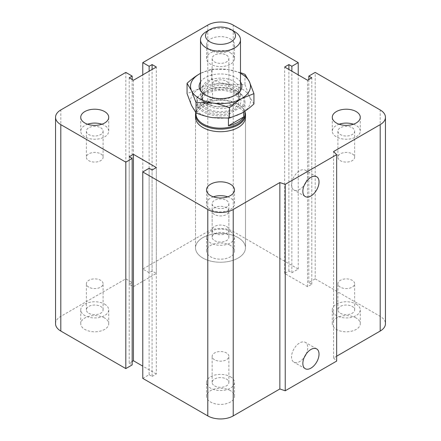 <?xml version="1.0" encoding="UTF-8"?>
<svg xmlns="http://www.w3.org/2000/svg" width="441" height="441" viewBox="0 0 441 441"><rect width="100%" height="100%" fill="white"/><g stroke="black" fill="none" stroke-linecap="round" stroke-linejoin="round"><path stroke-width="0.33" stroke-dasharray="2.21 1.65" d="M195.517 117.289L195.517 247.831L195.517 117.289A24.983 14.421 180 0 1 220.5 102.863A24.983 14.421 180 0 1 245.483 117.289L245.483 247.831A24.983 14.421 0 0 0 220.5 233.41A24.983 14.421 0 0 0 195.517 247.831A24.983 14.421 0 0 0 202.832 258.029A24.983 14.421 0 0 0 230.059 261.16A24.983 14.421 0 0 0 245.483 247.836A24.983 14.421 0 0 0 230.059 234.507A24.983 14.421 0 0 0 202.832 237.633A24.983 14.421 0 0 0 195.517 247.831A24.983 14.421 0 0 0 220.5 262.257A24.983 14.421 0 0 0 245.483 247.831L245.483 117.289M100.647 153.848A8.368 4.834 180 0 1 103.095 157.266A8.368 4.834 180 0 1 94.727 162.101A8.368 4.834 180 0 1 86.359 157.266A8.368 4.834 180 0 1 91.524 152.801A8.368 4.834 180 0 1 100.647 153.848M100.647 127.741A8.368 4.834 180 0 1 103.095 131.159A8.368 4.834 180 0 1 97.93 135.624A8.368 4.834 180 0 1 88.806 134.577A8.368 4.834 180 0 1 86.359 131.159A8.368 4.834 180 0 1 91.524 126.694A8.368 4.834 180 0 1 100.647 127.741M101.899 124.224A13.991 8.076 180 0 1 104.616 125.448A13.991 8.076 180 0 1 108.718 131.159A13.991 8.076 180 0 1 94.727 139.235A13.991 8.076 180 0 1 80.736 131.159A13.991 8.076 180 0 1 87.555 124.224M226.42 81.238A8.368 4.834 180 0 1 228.868 84.65A8.368 4.834 180 0 1 220.5 89.484A8.368 4.834 180 0 1 212.132 84.65A8.368 4.834 180 0 1 217.297 80.19A8.368 4.834 180 0 1 226.42 81.238M226.42 55.125A8.368 4.834 180 0 1 228.868 58.543A8.368 4.834 180 0 1 223.703 63.008A8.368 4.834 180 0 1 214.58 61.961A8.368 4.834 180 0 1 212.132 58.543A8.368 4.834 180 0 1 217.297 54.078A8.368 4.834 180 0 1 226.42 55.125M230.395 38.962A13.991 8.076 180 0 1 234.491 44.673A13.991 8.076 180 0 1 220.5 52.749A13.991 8.076 180 0 1 206.509 44.673A13.991 8.076 180 0 1 215.147 37.209A13.991 8.076 180 0 1 230.395 38.962M230.395 52.832A13.991 8.076 180 0 1 234.491 58.543A13.991 8.076 180 0 1 220.5 66.619A13.991 8.076 180 0 1 206.509 58.543A13.991 8.076 180 0 1 215.147 51.079A13.991 8.076 180 0 1 230.395 52.832M352.194 153.848A8.368 4.834 180 0 1 354.641 157.266A8.368 4.834 180 0 1 346.273 162.101A8.368 4.834 180 0 1 337.905 157.266A8.368 4.834 180 0 1 343.07 152.801A8.368 4.834 180 0 1 352.194 153.848M352.194 127.741A8.368 4.834 180 0 1 354.641 131.159A8.368 4.834 180 0 1 349.476 135.624A8.368 4.834 180 0 1 340.353 134.577A8.368 4.834 180 0 1 337.905 131.159A8.368 4.834 180 0 1 343.07 126.694A8.368 4.834 180 0 1 352.194 127.741M353.445 124.224A13.991 8.076 180 0 1 356.168 125.448A13.991 8.076 180 0 1 360.264 131.159A13.991 8.076 180 0 1 346.273 139.235A13.991 8.076 180 0 1 332.282 131.159A13.991 8.076 180 0 1 339.101 124.224M226.42 226.465A8.368 4.834 180 0 1 228.868 229.882A8.368 4.834 180 0 1 220.5 234.717A8.368 4.834 180 0 1 212.132 229.882A8.368 4.834 180 0 1 217.297 225.417A8.368 4.834 180 0 1 226.42 226.465M226.42 200.357A8.368 4.834 180 0 1 228.868 203.775A8.368 4.834 180 0 1 223.703 208.235A8.368 4.834 180 0 1 214.58 207.187A8.368 4.834 180 0 1 212.132 203.775A8.368 4.834 180 0 1 217.297 199.31A8.368 4.834 180 0 1 226.42 200.357M227.672 196.84A13.991 8.076 180 0 1 230.395 198.064A13.991 8.076 180 0 1 234.491 203.775A13.991 8.076 180 0 1 220.5 211.851A13.991 8.076 180 0 1 206.509 203.775A13.991 8.076 180 0 1 213.328 196.84M214.58 385.875A8.368 4.834 0 0 0 223.703 386.922A8.368 4.834 0 0 0 228.868 382.457A8.368 4.834 0 0 0 220.5 377.623A8.368 4.834 0 0 0 212.132 382.457A8.368 4.834 0 0 0 214.58 385.875M214.58 359.762A8.368 4.834 180 0 1 212.132 356.345A8.368 4.834 180 0 1 217.297 351.885A8.368 4.834 180 0 1 226.42 352.932A8.368 4.834 180 0 1 228.868 356.35A8.368 4.834 180 0 1 223.703 360.81A8.368 4.834 180 0 1 214.58 359.762M340.353 313.259A8.368 4.834 0 0 0 349.476 314.306A8.368 4.834 0 0 0 354.641 309.841A8.368 4.834 0 0 0 346.273 305.012A8.368 4.834 0 0 0 337.905 309.841A8.368 4.834 0 0 0 340.353 313.259M340.353 287.152A8.368 4.834 180 0 1 337.905 283.734A8.368 4.834 180 0 1 343.07 279.269A8.368 4.834 180 0 1 352.194 280.316A8.368 4.834 180 0 1 354.641 283.734A8.368 4.834 180 0 1 349.476 288.199A8.368 4.834 180 0 1 340.353 287.152M214.58 240.643A8.368 4.834 0 0 0 223.703 241.69A8.368 4.834 0 0 0 228.868 237.225A8.368 4.834 0 0 0 220.5 232.396A8.368 4.834 0 0 0 212.132 237.225A8.368 4.834 0 0 0 214.58 240.643M214.58 214.535A8.368 4.834 180 0 1 212.132 211.118A8.368 4.834 180 0 1 217.297 206.653A8.368 4.834 180 0 1 226.42 207.7A8.368 4.834 180 0 1 228.868 211.118A8.368 4.834 180 0 1 223.703 215.583A8.368 4.834 180 0 1 214.58 214.535M88.806 313.259A8.368 4.834 0 0 0 97.93 314.306A8.368 4.834 0 0 0 103.095 309.841A8.368 4.834 0 0 0 94.727 305.012A8.368 4.834 0 0 0 86.359 309.841A8.368 4.834 0 0 0 88.806 313.259M88.806 287.152A8.368 4.834 180 0 1 86.359 283.734A8.368 4.834 180 0 1 91.524 279.269A8.368 4.834 180 0 1 100.647 280.316A8.368 4.834 180 0 1 103.095 283.734A8.368 4.834 180 0 1 97.93 288.199A8.368 4.834 180 0 1 88.806 287.152M104.616 318A13.991 8.076 0 0 0 89.374 316.252A13.991 8.076 0 0 0 80.736 323.711A13.991 8.076 0 0 0 94.727 331.792A13.991 8.076 0 0 0 108.718 323.711A13.991 8.076 0 0 0 104.616 318M104.616 304.13A13.991 8.076 180 0 1 108.718 309.841A13.991 8.076 180 0 1 94.727 317.917A13.991 8.076 180 0 1 80.736 309.841A13.991 8.076 180 0 1 89.374 302.377A13.991 8.076 180 0 1 104.616 304.13M230.395 245.389A13.991 8.076 0 0 0 215.147 243.636A13.991 8.076 0 0 0 206.509 251.094A13.991 8.076 0 0 0 220.5 259.176A13.991 8.076 0 0 0 234.491 251.1A13.991 8.076 0 0 0 230.395 245.389M230.395 231.514A13.991 8.076 180 0 1 234.491 237.225A13.991 8.076 180 0 1 220.5 245.306A13.991 8.076 180 0 1 206.509 237.225A13.991 8.076 180 0 1 215.147 229.767A13.991 8.076 180 0 1 230.395 231.514M356.168 318A13.991 8.076 0 0 0 340.921 316.252A13.991 8.076 0 0 0 332.282 323.711A13.991 8.076 0 0 0 346.273 331.792A13.991 8.076 0 0 0 360.264 323.711A13.991 8.076 0 0 0 356.168 318M356.168 304.13A13.991 8.076 180 0 1 360.264 309.841A13.991 8.076 180 0 1 346.273 317.917A13.991 8.076 180 0 1 332.282 309.841A13.991 8.076 180 0 1 340.921 302.377A13.991 8.076 180 0 1 356.168 304.13M230.395 390.616A13.991 8.076 0 0 0 215.147 388.863A13.991 8.076 0 0 0 206.509 396.327A13.991 8.076 0 0 0 220.5 404.403A13.991 8.076 0 0 0 234.491 396.327A13.991 8.076 0 0 0 230.395 390.616M230.395 376.746A13.991 8.076 180 0 1 234.491 382.457A13.991 8.076 180 0 1 220.5 390.533A13.991 8.076 180 0 1 206.509 382.457A13.991 8.076 180 0 1 215.147 374.993A13.991 8.076 180 0 1 230.395 376.746M306.153 354.035A11.438 6.604 120 0 0 305.354 342.365A11.438 6.604 120 0 0 296.545 345.43A11.438 6.604 120 0 0 291.551 356.94A11.438 6.604 120 0 0 293.921 362.171A11.438 6.604 120 0 0 304.428 357.028M306.153 181.879A11.438 6.604 120 0 0 305.354 170.209A11.438 6.604 120 0 0 296.545 173.274A11.438 6.604 120 0 0 291.551 184.779A11.438 6.604 120 0 0 293.921 190.016A11.438 6.604 120 0 0 304.428 184.873M336.659 356.19L333.556 357.982L333.556 151.555M55.544 323.711A17.987 10.386 180 0 1 60.808 316.368L125.817 278.839L132.173 282.51L129.207 284.225L133.447 286.672L156.34 273.453L152.101 271.006L149.135 272.72L142.774 269.049L207.783 231.514A17.987 10.386 180 0 1 233.217 231.514L298.226 269.049L291.865 272.72L288.899 271.006L284.66 273.453L307.553 286.672L311.793 284.225L308.827 282.51L315.183 278.839L315.183 72.412M308.827 282.51L308.827 79.512M311.793 284.225L311.793 77.798M142.774 378.378L149.135 374.707L149.135 168.28M307.553 286.672L307.553 80.245M149.135 374.707L152.101 376.421L152.101 169.994M284.66 273.453L284.66 67.026M152.101 376.421L156.34 373.974L156.34 167.547M288.899 271.006L288.899 69.474M156.34 373.974L142.774 366.14M291.865 272.72L291.865 71.188M132.173 361.488L129.207 363.202L129.207 156.775M298.226 269.049L298.226 74.86M129.207 363.202L132.173 364.916M142.774 269.049L142.774 74.86M149.135 272.72L149.135 71.188M125.817 278.839L125.817 72.412M152.101 271.006L152.101 69.474M132.173 282.51L132.173 79.512M156.34 273.453L156.34 67.026M129.207 284.225L129.207 77.798M133.447 286.672L133.447 80.245M315.183 278.839L380.192 316.368A17.987 10.386 180 0 1 385.456 323.711M333.556 357.982L336.659 361.085M234.634 31.62A19.983 11.538 0 0 0 206.366 31.62M206.366 103.525A19.983 11.538 0 0 0 228.146 106.027A19.983 11.538 0 0 0 240.483 95.366A19.983 11.538 0 0 0 220.5 83.829A19.983 11.538 0 0 0 200.517 95.366A19.983 11.538 0 0 0 206.366 103.525M207.43 103.618A18.489 10.672 0 0 0 227.573 105.934A18.489 10.672 0 0 0 238.989 96.072A18.489 10.672 0 0 0 220.5 85.4A18.489 10.672 0 0 0 202.011 96.072A18.489 10.672 0 0 0 207.43 103.618M207.43 108.519A18.489 10.672 180 0 1 202.011 100.967A18.489 10.672 180 0 1 220.5 90.295A18.489 10.672 180 0 1 238.989 100.967A18.489 10.672 180 0 1 227.573 110.829A18.489 10.672 180 0 1 207.43 108.519M212.573 99.021L212.573 88.409L210.792 88.624L199.117 95.366L197.336 97.207L197.336 107.813L212.573 99.021A24.481 14.134 180 0 0 203.191 102.4A24.481 14.134 180 0 0 197.336 107.813M228.427 118.171L228.427 115.156L230.208 113.315L241.883 106.573L243.664 106.364L243.664 112.014M230.208 113.315A23.483 13.555 180 0 1 203.896 110.559A23.483 13.555 180 0 1 199.117 95.366M210.792 88.624A23.483 13.555 180 0 1 237.104 91.381A23.483 13.555 180 0 1 241.883 106.573M197.336 97.207A24.481 14.134 0 0 0 196.019 101.783A24.481 14.134 0 0 0 228.427 115.156M243.664 106.364A24.481 14.134 0 0 0 244.981 101.783A24.481 14.134 0 0 0 237.809 91.789A24.481 14.134 0 0 0 212.573 88.409M244.981 114.026A24.481 14.134 0 0 0 242.848 108.254A24.481 14.134 0 0 0 203.191 104.032A24.481 14.134 0 0 0 198.152 108.254A24.481 14.134 0 0 0 196.019 114.026M244.981 111.86A24.983 14.421 0 0 0 243.305 108.844A24.983 14.421 0 0 0 202.832 104.534A24.983 14.421 0 0 0 197.695 108.844A24.983 14.421 0 0 0 195.787 112.62M211.542 69.165L228.262 69.568A29.977 17.309 0 0 0 200.517 73.382L211.542 69.165L211.542 79.479C207.231 83.432 203.152 86.513 199.304 88.729A29.977 17.309 180 0 1 228.262 84.253A29.977 17.309 180 0 1 249.457 96.491A29.977 17.309 180 0 1 241.696 113.21A29.977 17.309 180 0 1 212.738 117.686A29.977 17.309 180 0 1 191.543 105.449A29.977 17.309 180 0 1 199.304 88.729L187.061 93.613M240.483 73.382A29.977 17.309 0 0 0 228.262 69.568L240.483 72.666M253.939 103.955L249.457 96.491L244.975 84.65L228.262 84.253C223.003 83.443 217.43 81.85 211.542 79.479M244.975 74.336L244.975 84.65M207.518 96.226L207.518 96.226A18.362 10.601 180 0 1 202.138 88.729A18.362 10.601 180 0 1 220.5 78.129A18.362 10.601 180 0 1 238.862 88.735A18.362 10.601 180 0 1 233.482 96.226A18.362 10.601 180 0 1 207.518 96.226L205.396 95.002L207.518 96.226M240.483 81.932A21.361 12.331 0 0 0 220.5 73.95A21.361 12.331 0 0 0 200.517 81.932M207.518 105.465A18.362 10.601 180 0 1 202.138 97.968A18.362 10.601 180 0 1 203.736 93.641A18.362 10.601 180 0 1 233.482 90.471A18.362 10.601 180 0 1 237.264 93.641A18.362 10.601 180 0 1 238.862 97.968A18.362 10.601 180 0 1 227.528 107.764A18.362 10.601 180 0 1 207.518 105.465M234.987 92.604A20.484 11.824 0 0 0 201.802 96.138A20.484 11.824 0 0 0 220.5 112.797A20.484 11.824 0 0 0 239.198 96.144A20.484 11.824 0 0 0 234.987 92.604M380.192 316.368L380.192 109.947M233.217 231.514L233.217 25.093M207.783 231.514L207.783 25.093M60.808 316.368L60.808 109.947M86.359 131.159L86.359 157.266M103.095 131.159L103.095 157.266M80.736 117.289L80.736 131.159M108.718 117.289L108.718 131.159M212.132 58.543L212.132 84.65M228.868 58.543L228.868 84.65M206.509 44.673L206.509 58.543M234.491 44.673L234.491 58.543M337.905 131.159L337.905 157.266M354.641 131.159L354.641 157.266M332.282 117.289L332.282 131.159M360.264 117.289L360.264 131.159M212.132 203.775L212.132 229.882M228.868 203.775L228.868 229.882M206.509 189.9L206.509 203.775M234.491 189.9L234.491 203.775M228.868 382.457L228.868 356.35M212.132 382.457L212.132 356.35M354.641 309.841L354.641 283.734M337.905 309.841L337.905 283.734M228.868 237.225L228.868 211.118M212.132 237.225L212.132 211.118M103.095 309.841L103.095 283.734M86.359 309.841L86.359 283.734M80.736 323.711L80.736 309.841M108.718 323.711L108.718 309.841M206.509 251.1L206.509 237.225M234.491 251.1L234.491 237.225M332.282 323.711L332.282 309.841M360.264 323.711L360.264 309.841M206.509 396.327L206.509 382.457M234.491 396.327L234.491 382.457M316.66 348.892L305.359 342.365M305.227 368.698L293.921 362.171M316.66 176.736L305.359 170.209M305.227 196.543L293.921 190.016M240.483 95.366L240.483 90.637M200.517 95.366L200.517 90.637M238.989 100.967L238.989 96.072M202.011 100.967L202.011 96.072M237.104 91.381L237.809 91.789M244.981 111.143L244.981 101.783M196.019 112.907L196.019 101.783M198.152 108.254L197.695 108.844M242.848 108.254L243.305 108.844M233.482 96.226L235.604 95.002M202.138 97.968L202.138 88.729M238.862 88.729L238.862 97.968M201.802 96.144L203.736 93.641M239.198 96.144L237.264 93.641"/><path stroke-width="0.66" d="M245.483 114.732L245.483 117.289A24.983 14.421 180 0 1 230.059 130.613A24.983 14.421 180 0 1 202.832 127.488A24.983 14.421 180 0 1 195.517 117.289L195.517 114.732A24.983 14.421 0 0 0 220.5 129.152A24.983 14.421 0 0 0 245.483 114.732A24.983 14.421 0 0 0 244.981 111.86M104.616 111.579A13.991 8.076 180 0 1 108.718 117.289A13.991 8.076 180 0 1 94.727 125.365A13.991 8.076 180 0 1 80.736 117.289A13.991 8.076 180 0 1 89.374 109.826A13.991 8.076 180 0 1 104.616 111.579M87.555 124.224A13.991 8.076 180 0 1 101.899 124.224M356.168 111.579A13.991 8.076 180 0 1 360.264 117.289A13.991 8.076 180 0 1 346.273 125.365A13.991 8.076 180 0 1 332.282 117.289A13.991 8.076 180 0 1 340.921 109.826A13.991 8.076 180 0 1 356.168 111.579M339.101 124.224A13.991 8.076 180 0 1 353.445 124.224M230.395 184.189A13.991 8.076 180 0 1 234.491 189.9A13.991 8.076 180 0 1 220.5 197.981A13.991 8.076 180 0 1 206.509 189.9A13.991 8.076 180 0 1 215.147 182.442A13.991 8.076 180 0 1 230.395 184.189M213.328 196.84A13.991 8.076 180 0 1 227.672 196.84M302.857 363.467A11.438 6.604 -60 0 1 307.851 351.957A11.438 6.604 -60 0 1 316.66 348.892A11.438 6.604 -60 0 1 316.66 362.094A11.438 6.604 -60 0 1 305.227 368.698A11.438 6.604 -60 0 1 302.857 363.467M304.428 357.028A11.438 6.604 120 0 0 306.153 354.035M302.857 191.306A11.438 6.604 -60 0 1 307.851 179.801A11.438 6.604 -60 0 1 316.66 176.736A11.438 6.604 -60 0 1 316.66 189.939A11.438 6.604 -60 0 1 305.227 196.543A11.438 6.604 -60 0 1 302.857 191.306M304.428 184.873A11.438 6.604 120 0 0 306.153 181.879M336.659 154.659L336.659 361.085L285.228 390.776L285.228 184.349L279.853 182.557L233.217 209.486A17.987 10.386 180 0 1 207.783 209.486L142.774 171.951L149.135 168.28L152.101 169.994L156.34 167.547L133.447 154.328L129.207 156.775L132.173 158.49L125.817 162.161L60.808 124.632A17.987 10.386 180 0 1 55.544 117.289A17.987 10.386 180 0 1 60.808 109.947L125.817 72.412L132.173 76.084L129.207 77.798L133.447 80.245L156.34 67.026L152.101 64.579L149.135 66.293L142.774 62.622L207.783 25.093A17.987 10.386 180 0 1 233.217 25.093L298.226 62.622L291.865 66.293L288.899 64.579L284.66 67.026L307.553 80.245L311.793 77.798L308.827 76.084L315.183 72.412L380.192 109.947A17.987 10.386 180 0 1 385.456 117.289A17.987 10.386 180 0 1 380.192 124.632L333.556 151.555L336.659 154.659L285.228 184.349M285.228 390.776L279.853 388.984L279.853 182.557M279.853 388.984L233.217 415.907A17.987 10.386 180 0 1 207.783 415.907L142.774 378.378L142.774 171.951M142.774 366.14L133.447 360.755L133.447 154.328M133.447 360.755L132.173 361.488M125.817 162.161L125.817 368.588L132.173 364.916L132.173 158.49M125.817 368.588L60.808 331.053A17.987 10.386 180 0 1 55.544 323.711L55.544 117.289M132.173 79.512L132.173 76.084M385.456 117.289L385.456 323.711A17.987 10.386 180 0 1 380.192 331.053L336.659 356.19M152.101 69.474L152.101 64.579M149.135 71.188L149.135 66.293M142.774 74.86L142.774 62.622M298.226 74.86L298.226 62.622M291.865 71.188L291.865 66.293M288.899 69.474L288.899 64.579M308.827 79.512L308.827 76.084M209.899 29.58L206.366 31.62A19.983 11.538 0 0 0 200.517 39.778A19.983 11.538 0 0 0 206.366 47.937A19.983 11.538 0 0 0 228.146 50.439A19.983 11.538 0 0 0 240.483 39.778A19.983 11.538 0 0 0 234.634 31.62L231.101 29.58A14.988 8.655 180 0 1 231.101 41.818A14.988 8.655 180 0 1 209.899 41.818A14.988 8.655 180 0 1 209.899 29.58A14.988 8.655 180 0 1 231.101 29.58M243.664 112.014L243.664 116.97L228.427 125.768L228.427 118.171M243.664 116.97A24.481 14.134 180 0 1 228.427 125.768M196.019 112.907L196.019 114.026A24.481 14.134 0 0 0 220.5 128.16A24.481 14.134 0 0 0 244.981 114.026L244.981 111.143M195.787 112.62A24.983 14.421 0 0 0 195.517 114.732M196.025 102.599L191.543 90.763A29.977 17.309 0 0 0 212.738 103.001L196.025 102.599L196.025 112.913C201.912 115.288 207.485 116.876 212.738 117.686L229.458 118.089L241.696 113.21C245.543 110.989 249.628 107.907 253.939 103.955L253.939 93.641L241.696 98.519A29.977 17.309 0 0 0 249.457 81.806A29.977 17.309 0 0 0 240.483 73.382M187.061 83.299C191.372 79.347 195.457 76.265 199.304 74.044A29.977 17.309 0 0 0 191.543 90.763L187.061 83.299L187.061 93.613L191.543 105.449L196.025 112.913M199.304 74.044L200.517 73.366A29.977 17.309 0 0 0 199.304 74.044M240.483 72.666L244.975 74.336L249.457 81.806L253.939 93.641M241.696 98.519C237.848 100.741 233.769 103.822 229.458 107.775C223.57 105.405 217.997 103.811 212.738 103.001A29.977 17.309 0 0 0 241.696 98.519M229.458 107.775L229.458 118.089M200.517 81.932A21.361 12.331 0 0 0 205.396 95.002A21.361 12.331 0 0 0 235.604 95.002A21.361 12.331 0 0 0 240.483 81.932M380.192 331.053L380.192 124.632M233.217 415.907L233.217 209.486M207.783 415.907L207.783 209.486M60.808 331.053L60.808 124.632M240.483 90.637L240.483 39.778M200.517 90.637L200.517 39.778"/></g></svg>
